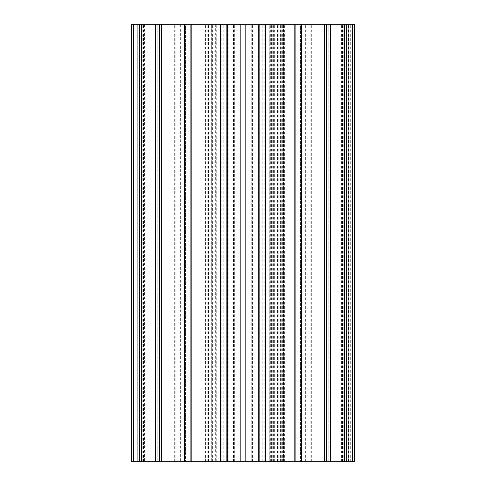 <?xml version="1.0" encoding="UTF-8"?>
<svg xmlns="http://www.w3.org/2000/svg" width="486" height="486" viewBox="0 0 486 486"><rect width="100%" height="100%" fill="white"/><g stroke="black" fill="none" stroke-linecap="round" stroke-linejoin="round"><path stroke-width="0.36" stroke-dasharray="2.43 1.82" d="M206.915 461.7L141.305 461.7L206.975 461.7L206.915 24.3L217.011 24.3L141.305 24.3L206.915 24.3M141.305 461.7L141.305 24.3M144.591 24.3L227.357 24.3L144.591 24.3L144.591 461.7L143.686 461.7L143.686 24.3M211.708 24.3L305.348 24.3L211.708 24.3L211.708 461.7L211.641 24.3M269.287 24.3L344.695 24.3L269.287 24.3L269.287 461.7L268.989 24.3M215.663 461.7L270.338 461.7L215.663 461.7L215.663 24.3L270.338 24.3L215.663 24.3M270.338 461.7L270.338 24.3M258.71 24.3L342.314 24.3L258.71 24.3L258.71 461.7L258.643 24.3M181.078 24.3L274.359 24.3L181.078 24.3L181.078 461.7L180.652 461.7L180.652 24.3M131.463 461.7L131.512 24.3L354.537 24.3M131.512 461.7L354.537 461.7M180.652 461.7L181.078 461.7M143.686 461.7L144.591 461.7M206.975 461.7L206.975 24.3L206.975 461.7M139.172 24.3L137.113 24.3L139.172 24.3L139.172 461.7L139.166 24.3M157.166 24.3L155.49 24.3L157.166 24.3L157.166 461.7L157.16 24.3M185.512 24.3L184.413 24.3L185.512 24.3L185.512 461.7L185.506 24.3M220.79 24.3L220.407 24.3L220.79 24.3L220.79 461.7L220.79 24.3M265.21 24.3L265.593 24.3L265.21 24.3L265.21 461.7L265.21 24.3M300.494 24.3L301.587 24.3L300.494 24.3L300.494 461.7L300.494 24.3M328.84 24.3L330.516 24.3L328.84 24.3L328.84 461.7L328.84 24.3M346.834 24.3L348.887 24.3L346.834 24.3L346.834 461.7L346.834 24.3M350.291 461.7L350.291 24.3M348.535 461.7L348.535 24.3M351.044 461.7L351.044 24.3M352.301 461.7L352.301 24.3M354.488 461.7L354.488 24.3M133.699 461.7L133.699 24.3M137.113 461.7L137.113 24.3M139.354 461.7L139.354 24.3M141.414 461.7L141.414 24.3M155.484 461.7L155.484 24.3M159.706 461.7L159.706 24.3M161.382 461.7L161.382 24.3M184.413 461.7L184.413 24.3M190.099 461.7L190.099 24.3M191.192 461.7L191.192 24.3M220.407 461.7L220.407 24.3M226.871 461.7L226.871 24.3M227.254 461.7L227.254 24.3M258.765 461.7L258.765 24.3M259.147 461.7L259.147 24.3M265.593 461.7L265.593 24.3M294.899 461.7L294.899 24.3M295.901 461.7L295.901 24.3M301.587 461.7L301.587 24.3M324.618 461.7L324.618 24.3M326.294 461.7L326.294 24.3M330.516 461.7L330.516 24.3M344.586 461.7L344.586 24.3M346.646 461.7L346.646 24.3M348.887 461.7L348.887 24.3M227.691 461.7L227.691 24.3L227.691 461.7M259.251 461.7L259.251 24.3L259.245 461.7M234.252 461.7L234.252 24.3L234.252 461.7M251.748 461.7L251.748 24.3L251.748 461.7M283.46 461.7L283.46 24.3L283.46 461.7M281.273 461.7L281.273 24.3M174.304 461.7L174.304 24.3M233.535 461.7L233.535 24.3M273.594 461.7L273.594 24.3M274.292 461.7L274.292 24.3M180.907 461.7L180.907 24.3M221.78 461.7L221.78 24.3M223.22 461.7L223.22 24.3M227.077 461.7L227.077 24.3M228.785 461.7L228.785 24.3M277.555 461.7L277.555 24.3M278.788 461.7L278.788 24.3M341.409 461.7L341.409 24.3M342.29 461.7L342.29 24.3M281.904 461.7L281.904 24.3M280.458 461.7L280.458 24.3M252.465 461.7L252.465 24.3M271.382 461.7L271.382 24.3M272.239 461.7L272.239 24.3M269.244 461.7L269.244 24.3M310.117 461.7L310.117 24.3M311.696 461.7L311.696 24.3M343.821 461.7L343.821 24.3M342.551 461.7L342.551 24.3M284.365 461.7L284.365 24.3M282.366 461.7L282.366 24.3M212.406 461.7L212.406 24.3M304.922 461.7L304.922 24.3M305.093 461.7L305.093 24.3M264.22 461.7L264.22 24.3M262.78 461.7L262.78 24.3M234.732 461.7L234.732 24.3M233.456 461.7L233.456 24.3M143.71 461.7L143.71 24.3M204.096 461.7L204.096 24.3M205.542 461.7L205.542 24.3M227.29 461.7L227.29 24.3M226.755 461.7L226.755 24.3M208.445 461.7L208.445 24.3M207.212 461.7L207.212 24.3M175.883 461.7L175.883 24.3M142.179 461.7L142.179 24.3M143.449 461.7L143.449 24.3M206.07 461.7L206.07 24.3M216.713 461.7L216.713 24.3M216.756 461.7L216.756 24.3M274.359 461.7L274.359 24.3M342.314 461.7L342.314 24.3M344.695 461.7L344.695 24.3M305.348 461.7L305.348 24.3M227.357 461.7L227.357 24.3M217.011 461.7L217.011 24.3"/><path stroke-width="0.73" d="M131.463 461.7L131.463 24.3L354.537 24.3L354.537 461.7L131.463 461.7M354.488 461.7L354.488 24.3M352.301 461.7L352.301 24.3M348.887 461.7L348.887 24.3M346.646 461.7L346.646 24.3M344.586 461.7L344.586 24.3M330.516 461.7L330.516 24.3M326.294 461.7L326.294 24.3M324.618 461.7L324.618 24.3M301.587 461.7L301.587 24.3M295.901 461.7L295.901 24.3M294.808 461.7L294.808 24.3M265.593 461.7L265.593 24.3M259.129 461.7L259.129 24.3M258.746 461.7L258.746 24.3M245.163 461.7L245.163 24.3M243 461.7L243 24.3M240.837 461.7L240.837 24.3M227.254 461.7L227.254 24.3M226.871 461.7L226.871 24.3M220.407 461.7L220.407 24.3M191.192 461.7L191.192 24.3M190.099 461.7L190.099 24.3M184.413 461.7L184.413 24.3M161.382 461.7L161.382 24.3M159.706 461.7L159.706 24.3M155.49 461.7L155.49 24.3M141.414 461.7L141.414 24.3M139.361 461.7L139.361 24.3M137.113 461.7L137.113 24.3M133.699 461.7L133.699 24.3M131.512 461.7L131.512 24.3"/></g></svg>
